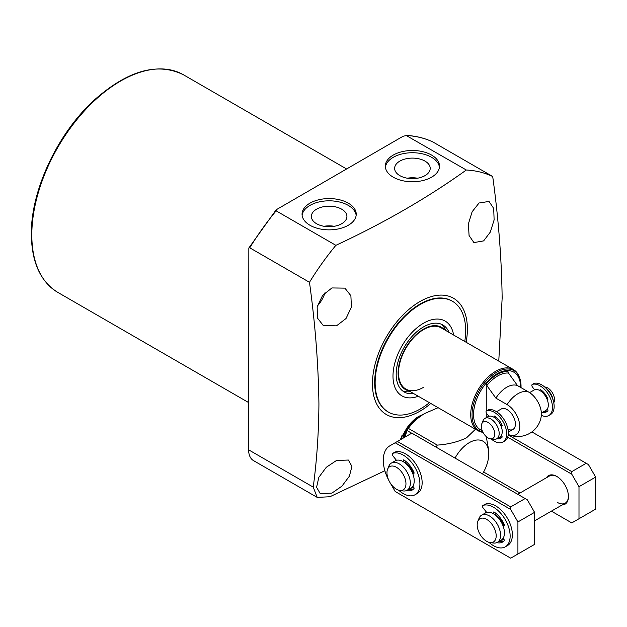 <?xml version="1.0" encoding="UTF-8"?>
<svg xmlns="http://www.w3.org/2000/svg" width="627" height="627" viewBox="0 0 627 627"><rect width="100%" height="100%" fill="white"/><g stroke="black" fill="none" stroke-linecap="round" stroke-linejoin="round"><path stroke-width="0.94" d="M401.076 439.347A21.592 12.469 -60 0 1 402.001 435.436M455.045 458.086A27.486 15.871 -60 0 1 469.333 442.615A27.486 15.871 -60 0 1 488.77 453.838A27.486 15.871 -60 0 1 482.508 473.941M475.446 429.244L466.559 437.803C458.047 441.91 448.281 444.339 437.27 445.099A43.185 24.931 -60 0 0 436.086 447.145M411.688 433.218L407.15 430.592L404.65 437.278M407.15 430.592A43.185 24.931 -60 0 1 408.396 428.429L437.27 445.099M438.124 407.691L424.55 413.554C417.574 417.896 412.19 422.849 408.396 428.429M402.934 438.273A20.903 12.07 -60 0 1 417.112 417.833A20.903 12.07 -60 0 1 420.082 416.469M452.396 301.242L451.918 300.96A63.993 36.946 120 0 0 402.605 318.108A63.993 36.946 120 0 0 374.664 382.509A63.993 36.946 120 0 0 387.925 411.806L388.403 412.08A63.993 36.946 -60 0 1 378.59 360.799A63.993 36.946 -60 0 1 420.403 304.408A63.993 36.946 -60 0 1 452.396 301.242A63.993 36.946 -60 0 1 464.748 341.464M424.996 161.108A17.783 10.267 0 0 0 405.434 158.929A17.783 10.267 0 0 0 394.642 168.6A17.783 10.267 0 0 0 399.846 175.631A17.783 10.267 0 0 0 419.048 177.903A17.783 10.267 0 0 0 430.2 168.6A17.783 10.267 0 0 0 424.996 161.108M417.511 178.209A17.047 9.844 0 0 0 407.338 178.209M415.505 178.483A16.098 9.295 0 0 0 409.337 178.483M341.715 209.199A17.783 10.267 0 0 0 322.153 207.012A17.783 10.267 0 0 0 311.36 216.683A17.783 10.267 0 0 0 316.564 223.714A17.783 10.267 0 0 0 335.758 225.986A17.783 10.267 0 0 0 346.919 216.683A17.783 10.267 0 0 0 341.715 209.199M334.222 226.292A17.047 9.844 0 0 0 324.049 226.292M332.216 226.566A16.098 9.295 0 0 0 326.056 226.566M348.291 203.156A27.086 15.644 0 0 0 318.775 199.762A27.086 15.644 0 0 0 302.049 214.215A27.086 15.644 0 0 0 309.981 225.273A27.086 15.644 0 0 0 339.505 228.659A27.086 15.644 0 0 0 356.23 214.215A27.086 15.644 0 0 0 348.291 203.156M356.16 215.335A27.086 15.644 0 0 0 348.291 205.397A27.086 15.644 0 0 0 319.676 201.8A27.086 15.644 0 0 0 302.12 215.335M431.58 155.065A27.086 15.644 0 0 0 402.056 151.679A27.086 15.644 0 0 0 385.331 166.131A27.086 15.644 0 0 0 393.27 177.19A27.086 15.644 0 0 0 422.786 180.576A27.086 15.644 0 0 0 439.511 166.131A27.086 15.644 0 0 0 431.58 155.065M439.441 167.252A27.086 15.644 0 0 0 431.58 157.314A27.086 15.644 0 0 0 402.957 153.717A27.086 15.644 0 0 0 385.401 167.252M422.794 414.612L418.867 416.297C414.22 419.118 410.129 423.162 406.609 428.421L400.065 439.927M421.65 415.364A21.984 12.697 120 0 0 418.123 416.743M336.487 325.844L346.002 318.54L351.426 307.112L350.885 295.701L344.889 288.13L331.926 287.95L322.631 295.388L317.16 306.736L317.427 318.03L323.289 325.531L336.487 325.844M317.333 306.047A21.592 12.469 120 0 0 325.029 292.707M483.629 240.893L490.306 232.084L494.115 219.936L493.708 208.446L489.013 201.439L479.059 202.999L472.131 211.754L468.393 223.91L469.074 235.517L473.91 242.594L483.629 240.893M331.926 493.112L341.942 486.144L349.427 476.136L351.919 466.378L348.369 460.038L336.487 460.484L326.299 467.28L318.853 477.296L316.58 487.265L320.287 493.692L331.926 493.112M466.127 342.264A67.136 38.764 120 0 0 467.389 328.971A67.136 38.764 120 0 0 419.918 301.563A67.136 38.764 120 0 0 372.446 383.795A67.136 38.764 120 0 0 430.796 403.467M492.704 176.508A192.379 111.073 120 0 0 466.323 170.011L405.998 135.377C415.717 135.887 424.675 138.089 432.896 141.976L492.704 176.508C498.481 218.353 501.624 258.873 502.149 298.076L498.771 361.105M432.967 142.015A192.379 111.073 120 0 0 406.578 135.526L403.122 136.239L276.178 209.779L276.131 210.837L335.868 245.329C384.014 222.93 427.496 197.826 466.323 170.011M335.868 245.329A192.379 111.073 120 0 0 309.479 282.291L249.742 247.806L248.833 248.01L248.629 449.825A23.56 13.598 120 0 0 253.504 460.61L317.199 497.383L313.234 487.124C316.831 460.39 318.728 432.63 318.924 403.859C318.398 364.663 315.256 324.143 309.479 282.291M384.876 470.744L329.888 496.749L317.199 497.383M488.77 453.838L488.77 450.633L486.246 436.611M521.045 386.475A34.657 20.009 120 0 0 519.43 377.305L519.046 376.372A35.331 20.401 120 0 0 513.372 369.538L441.196 327.866A35.331 20.401 120 0 0 423.531 329.614A35.331 20.401 120 0 0 400.441 360.752A35.331 20.401 120 0 0 405.857 389.069A35.331 20.401 120 0 0 423.531 387.321M429.409 402.667A63.993 36.946 -60 0 1 420.403 408.914A63.993 36.946 -60 0 1 388.403 412.08M418.28 396.233A43.185 24.931 -60 0 1 393.105 372.987A43.185 24.931 -60 0 1 423.531 323.203A43.185 24.931 -60 0 1 453.611 335.037M441.126 324.135A38.67 22.329 -60 0 1 445.719 330.476M413.718 393.607A38.67 22.329 -60 0 1 404.188 391.961A38.67 22.329 -60 0 1 398.263 360.972A38.67 22.329 -60 0 1 423.531 326.894A38.67 22.329 -60 0 1 442.866 324.974A38.67 22.329 -60 0 1 449.05 332.404M409.18 390.982A35.951 20.754 -60 0 1 399.242 363.817A35.951 20.754 -60 0 1 423.531 329.112A35.951 20.754 -60 0 1 444.512 329.778M410.387 391.679A38.67 22.329 -60 0 1 402.597 390.872M496.545 411.704L501.2 409.016A11.78 6.803 60 0 1 507.094 409.596A11.78 6.803 60 0 1 514.783 419.972A11.78 6.803 60 0 1 512.98 429.417A11.78 6.803 60 0 1 507.98 429.291M513.372 369.538A35.331 20.401 120 0 0 486.144 379.006A35.331 20.401 120 0 0 470.72 414.565A35.331 20.401 120 0 0 478.04 430.741A35.331 20.401 120 0 0 482.978 432.316M508.803 434.683A23.56 23.56 0 0 0 541.289 415.928A17.901 10.338 -120 0 0 541.399 414.016A17.901 10.338 -120 0 0 528.741 392.094L517.541 385.629A23.56 13.598 120 0 0 495.886 398.129L507.094 404.595A17.901 10.338 60 0 1 519.752 426.525A17.901 10.338 60 0 1 508.803 434.683A17.901 10.338 60 0 1 508.262 434.448M517.541 385.629L508.481 373.041L507.925 371.458A32.314 18.661 120 0 0 486.27 383.959L486.826 385.542L495.886 398.129M486.27 383.959L486.27 411.03M486.27 412.817L486.27 417.637M544.667 387L545.365 387.094A9.515 5.494 60 0 1 554.487 399.618A9.515 5.494 60 0 1 554.041 402.134L553.774 402.785M546.47 388.732A11.78 6.803 60 0 1 553.179 400.347M544.981 395.402A7.947 4.593 60 0 1 546.658 398.302M529.596 392.62L534.102 390.018A11.78 6.803 60 0 1 543.178 393.176A11.78 6.803 60 0 1 548.319 405.026A11.78 6.803 60 0 1 545.874 410.419L541.375 413.021M498.896 422.01A7.947 4.593 60 0 1 500.573 424.91M481.787 423.797L483.072 420.662A11.78 6.803 60 0 1 484.961 418.389A11.78 6.803 60 0 1 494.037 421.548A11.78 6.803 60 0 1 499.178 433.398A11.78 6.803 60 0 1 496.741 438.79A11.78 6.803 60 0 1 493.825 439.292L490.471 438.829A9.515 5.494 60 0 1 481.348 426.313A9.515 5.494 60 0 1 481.787 423.797A9.515 5.494 60 0 1 489.295 423.256A9.515 5.494 60 0 1 494.797 434.072A9.515 5.494 60 0 1 490.471 438.829M484.961 418.389L488.018 416.626A11.78 6.803 60 0 1 497.093 419.784A11.78 6.803 60 0 1 502.235 431.635A11.78 6.803 60 0 1 499.79 437.027L496.741 438.79M501.647 435.953A11.78 6.803 60 0 1 500.683 436.329M547.442 409.494A11.78 6.803 60 0 1 546.768 409.721M386.961 472.789A13.441 7.759 60 0 1 387.58 469.239A13.441 7.759 60 0 1 398.184 468.487A13.441 7.759 60 0 1 405.959 483.762A13.441 7.759 60 0 1 399.854 490.486A13.441 7.759 60 0 1 386.961 472.789M387.58 469.239L388.865 466.112A15.706 9.068 60 0 1 391.381 463.071A15.706 9.068 60 0 1 403.482 467.28A15.706 9.068 60 0 1 410.34 483.088A15.706 9.068 60 0 1 407.088 490.275A15.706 9.068 60 0 1 403.2 490.941L399.854 490.486M391.381 463.071L395.269 460.829A15.706 9.068 60 0 1 407.37 465.038A15.706 9.068 60 0 1 414.228 480.838A15.706 9.068 60 0 1 410.975 488.033L407.088 490.275M405.481 461.111L405.481 462.828A0.784 0.455 60 0 1 405.356 463.165A11.874 6.858 60 0 1 412.95 472.476A0.784 0.455 60 0 1 413.162 472.382L413.891 472.319M413.209 486.732A15.706 9.068 60 0 1 412.127 487.14M477.186 524.885A13.441 7.759 60 0 1 477.805 521.327A13.441 7.759 60 0 1 488.409 520.575A13.441 7.759 60 0 1 496.184 535.858A13.441 7.759 60 0 1 490.079 542.574A13.441 7.759 60 0 1 477.186 524.885M477.805 521.327L479.091 518.2A15.706 9.068 60 0 1 481.607 515.167A15.706 9.068 60 0 1 493.708 519.375A15.706 9.068 60 0 1 500.565 535.176A15.706 9.068 60 0 1 497.313 542.363A15.706 9.068 60 0 1 493.425 543.029L490.079 542.574M481.607 515.167L485.494 512.925A15.706 9.068 60 0 1 497.595 517.126A15.706 9.068 60 0 1 504.453 532.934A15.706 9.068 60 0 1 501.2 540.121L497.313 542.363M495.596 515.245A11.874 6.858 60 0 1 503.175 524.564M503.434 538.82A15.706 9.068 60 0 1 502.352 539.228M546.415 477.75A16.49 9.523 60 0 1 556.784 476.434L556.784 476.434A16.49 9.523 60 0 1 568.446 496.631A16.49 9.523 60 0 1 562.121 504.947M557.066 476.598A15.706 9.068 -120 0 0 549.487 475.979L517.761 494.295M508.207 434.926L571.777 471.629L586.214 463.29L588.432 464.576L595.65 477.076L595.65 509.132L571.777 522.918L551.392 511.146M571.777 471.629L571.777 474.192L578.995 486.693L578.995 518.748M571.777 474.192L507.674 437.184M483.621 472.021L519.979 493.01M586.214 463.29L531.892 431.925M595.65 477.076L578.995 486.693M557.34 502.399A15.706 9.068 -120 0 0 565.193 503.175A15.706 9.068 -120 0 0 568.438 496.302M485.345 513.011A16.49 9.523 60 0 1 486.231 511.844M395.12 460.923A16.49 9.523 60 0 1 396.005 459.756M525.136 498.551L411.829 433.139L397.393 441.471L510.699 506.89L525.136 498.551L527.354 499.837L534.572 512.337L534.572 544.393L510.699 558.179L395.175 491.482L390.48 483.354M413.718 487.359A16.49 9.523 60 0 1 410.818 488.119M503.943 539.447A16.49 9.523 60 0 1 501.044 540.215M510.699 506.89L510.699 509.453L517.918 521.954L517.918 554.009M510.699 509.453L395.175 442.756L397.393 441.471M388.881 480.509A31.405 18.136 60 0 1 389.775 445.868L395.175 442.756M534.572 512.337L517.918 521.954M494.178 417.378L494.178 416.43A0.784 0.455 60 0 1 494.774 416.132A13.347 7.704 60 0 1 502.047 425.177A0.784 0.455 60 0 1 501.859 425.984L501.067 426.054M491.168 438.931A17.666 10.197 -120 0 0 494.178 441.094A17.666 10.197 -120 0 0 503.011 441.964A17.666 10.197 -120 0 0 505.723 427.81A17.666 10.197 -120 0 0 494.178 412.237A17.666 10.197 -120 0 0 486.576 410.834A1.959 1.136 -120 0 0 486.442 410.889A1.959 1.136 -120 0 0 486.732 413.577L488.88 416.257M503.011 441.964L504.68 441.008A17.666 10.197 -120 0 0 507.392 426.846A17.666 10.197 -120 0 0 495.847 411.281A17.666 10.197 -120 0 0 488.245 409.87L486.576 410.834M495.847 418.593L495.847 416.9M502.031 425.153L500.801 425.412M501.294 435.522L501.859 436.22A0.784 0.455 60 0 1 502.047 437.238A13.347 7.704 60 0 1 500.855 438.226A13.347 7.704 60 0 1 496.929 438.681M501.639 437.654A13.347 7.704 60 0 1 498.598 437.717M539.988 390.605L539.988 389.978A0.784 0.455 60 0 1 540.576 389.68A13.347 7.704 60 0 1 547.849 398.733A0.784 0.455 60 0 1 547.669 399.532L547.199 399.579M541.352 415.348A17.666 10.197 -120 0 0 548.821 415.521A17.666 10.197 -120 0 0 551.533 401.366A17.666 10.197 -120 0 0 539.988 385.793A17.666 10.197 -120 0 0 532.386 384.382A1.959 1.136 -120 0 0 532.245 384.445A1.959 1.136 -120 0 0 532.535 387.133L534.643 389.759M548.821 415.521L550.49 414.557A17.666 10.197 -120 0 0 553.194 400.402A17.666 10.197 -120 0 0 541.65 384.829A17.666 10.197 -120 0 0 534.047 383.426L532.386 384.382M541.65 391.757L541.65 390.456M547.841 398.709L546.885 398.811M547.199 409.196L547.669 409.776A0.784 0.455 60 0 1 547.849 410.787A13.347 7.704 60 0 1 546.666 411.782A13.347 7.704 60 0 1 542.739 412.237M547.442 411.21A13.347 7.704 60 0 1 544.401 411.273M485.086 504.257A1.959 1.136 60 0 1 485.196 504.186A1.959 1.136 60 0 1 485.306 504.132A23.56 13.598 60 0 1 495.706 505.926A23.56 13.598 60 0 1 511.099 526.688A23.56 13.598 60 0 1 507.486 545.561L505.268 546.846A23.56 13.598 60 0 1 493.488 545.678A23.56 13.598 60 0 1 488.958 542.331M485.306 504.132L483.088 505.417A23.56 13.598 60 0 1 493.488 507.212A23.56 13.598 60 0 1 508.873 527.965A23.56 13.598 60 0 1 505.268 546.846M499.1 541.336A18.058 10.424 -120 0 0 503.559 541.32M496.843 542.606A18.058 10.424 -120 0 0 502.517 542.081A18.058 10.424 -120 0 0 504.241 540.599A0.784 0.455 60 0 0 504.053 539.588L503.058 538.35M502.94 525.598L504.257 525.379M503.183 524.587A0.784 0.455 60 0 1 503.387 524.478L504.116 524.407M504.053 525.497A0.784 0.455 60 0 0 504.241 524.705A18.058 10.424 -120 0 0 494.068 512.047A0.784 0.455 60 0 0 493.488 512.353L493.488 513.779M495.706 513.199L495.706 514.924A0.784 0.455 60 0 1 495.581 515.253M486.685 512.416L483.26 508.152A1.959 1.136 -120 0 1 482.97 505.464A1.959 1.136 -120 0 1 483.088 505.417M394.861 452.169A1.959 1.136 60 0 1 394.963 452.091A1.959 1.136 60 0 1 395.081 452.043A23.56 13.598 60 0 1 405.481 453.838A23.56 13.598 60 0 1 420.874 474.592A23.56 13.598 60 0 1 417.261 493.473L415.043 494.75A23.56 13.598 60 0 1 403.263 493.582A23.56 13.598 60 0 1 398.725 490.243M395.081 452.043L392.863 453.321A23.56 13.598 60 0 1 403.263 455.116A23.56 13.598 60 0 1 418.648 475.877A23.56 13.598 60 0 1 415.043 494.75M408.875 489.24A18.058 10.424 -120 0 0 413.334 489.232M406.617 490.518A18.058 10.424 -120 0 0 412.292 489.993A18.058 10.424 -120 0 0 414.016 488.511A0.784 0.455 60 0 0 413.828 487.5L412.832 486.254M412.715 473.503L414.032 473.291M413.828 473.409A0.784 0.455 60 0 0 414.016 472.617A18.058 10.424 -120 0 0 403.843 459.952L403.263 460.257L403.263 461.691M396.46 460.328L393.035 456.064A1.959 1.136 -120 0 1 392.745 453.376A1.959 1.136 -120 0 1 392.863 453.321M403.263 460.257A0.784 0.455 60 0 1 403.843 459.952M403.913 437.709A20.903 12.07 -60 0 1 417.66 418.381M57.833 292.401C40.481 281.703 31.656 262.321 31.35 234.247C30.77 190.31 57.935 132.712 94.787 99.591C128.112 70.334 157.667 62.073 183.468 74.793A125.635 72.536 120 0 0 86.651 108.455A125.635 72.536 120 0 0 31.812 234.89A125.635 72.536 120 0 0 57.833 292.401L248.629 402.558M276.131 210.837A192.379 111.073 120 0 0 249.742 247.806M248.629 449.825L313.234 487.124M521.084 387.674L519.43 377.305A34.657 20.009 120 0 0 492.093 375.361A34.657 20.009 120 0 0 472.037 414.768A34.657 20.009 120 0 0 482.806 431.987M520.637 387.415A33.294 19.225 120 0 0 520.637 387.345A33.294 19.225 120 0 0 497.093 373.755A33.294 19.225 120 0 0 473.55 414.533A33.294 19.225 120 0 0 482.202 430.592M528.741 392.094A23.56 13.598 120 0 0 517.918 393.725A23.56 13.598 120 0 0 507.094 404.595M508.481 373.041A30.958 17.869 120 0 0 486.826 385.542M494.734 416.109L494.178 416.43M540.545 389.665L539.988 389.978M503.387 524.478L502.65 524.901M494.045 512.032L493.488 512.353M183.468 74.793L346.504 168.922M248.833 248.01L276.178 209.779M405.857 389.069L478.04 430.741M508.317 432.105L512.98 429.417M534.572 520.857L565.193 503.175M486.442 410.889L488.104 409.925M532.245 384.445L533.914 383.481M503.269 524.509L502.642 524.87M485.196 504.186L482.97 505.464M394.963 452.091L392.745 453.376"/></g></svg>

